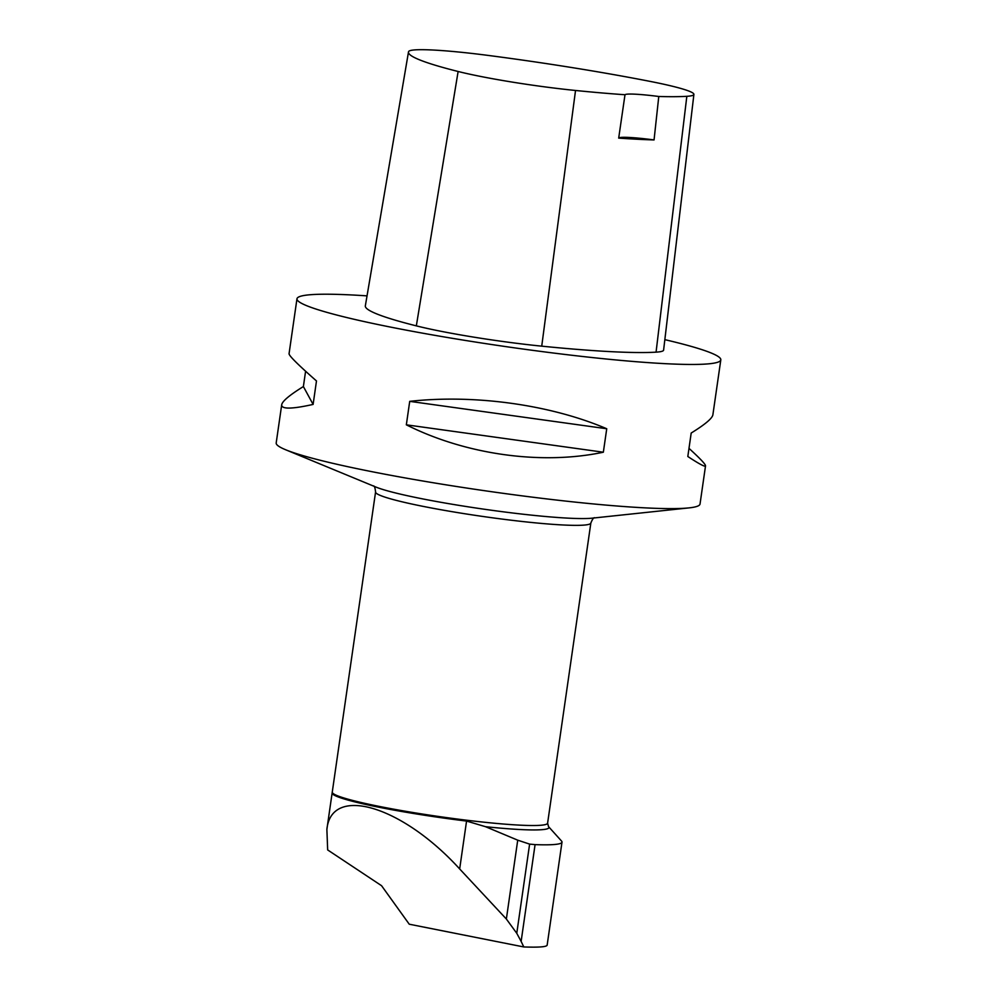 <?xml version="1.0" encoding="UTF-8"?>
<svg xmlns="http://www.w3.org/2000/svg" width="997" height="997" viewBox="0 0 997 997"><rect width="100%" height="100%" fill="white"/><g stroke="black" fill="none" stroke-linecap="round" stroke-linejoin="round"><path stroke-width="1.5" d="M535.077 844.621L521.132 941.392L516.77 933.292L529.619 844.11L535.077 844.621A125.697 10.294 -171.8 0 0 561.996 842.129A125.697 10.294 -171.8 0 0 561.535 841.044L548.524 826.613A110.692 9.073 8.2 0 1 485.539 826.7L466.559 821.067A108.823 8.911 -171.8 0 1 332.126 793.001A108.823 8.911 -171.8 0 1 332.151 792.877L375.57 491.995A108.748 8.911 8.2 0 0 410.938 503.834A108.748 8.911 8.2 0 0 526.266 521.93A108.748 8.911 8.2 0 0 590.847 523.026C592.43 519.188 593.689 517.431 594.611 517.755M516.77 933.292L506.364 919.022L459.667 868.948C402.065 805.638 331.241 784.552 326.879 829.417L327.664 849.93L381.577 885.722L409.244 924.207L523.799 946.951L521.132 941.392M523.799 946.951C538.891 947.499 546.668 946.888 547.141 945.144M529.619 844.11L517.73 840.172L485.539 826.7M305.593 371.233L303.387 386.549C289.554 395.111 282.313 401.18 281.702 404.77L276.194 442.955A214.106 17.547 8.2 0 0 285.653 449.759A214.106 17.547 8.2 0 0 345.822 466.26A214.106 17.547 8.2 0 0 689.039 507.884A214.106 17.547 8.2 0 0 700.031 504.033L705.527 465.848C705.639 464.353 700.131 458.52 688.989 448.363M367.033 295.872A214.106 17.547 8.2 0 0 296.969 298.801A214.106 17.547 8.2 0 0 506.389 346.694A214.106 17.547 8.2 0 0 720.806 359.867A214.106 17.547 8.2 0 0 664.849 339.653M281.702 404.77C281.304 409.281 291.772 409.169 313.108 404.421L316.485 380.954C298.153 364.84 289.005 355.767 289.055 353.736L296.969 298.801M720.806 359.867L712.88 414.814C712.269 418.404 705.041 424.485 691.195 433.034L687.818 456.501C699.333 464.079 705.24 467.194 705.527 465.848M603.347 452.214L606.737 428.747C550.469 404.707 474.497 394.151 409.717 401.355L406.34 424.822C465.773 454.707 541.745 465.263 603.347 452.214L406.34 424.822M654.057 139.929L658.78 96.485A238.208 19.516 8.2 0 0 686.833 96.31A95.463 7.826 8.2 0 0 693.9 94.403A95.463 7.826 8.2 0 0 649.546 81.28A238.208 19.516 8.2 0 0 488.767 55.496A95.463 7.826 8.2 0 0 408.633 51.532A238.208 19.516 8.2 0 0 408.483 51.994A238.208 19.516 8.2 0 0 458.122 71.485A95.463 7.826 8.2 0 0 575.531 90.478A238.208 19.516 8.2 0 0 624.994 94.74L618.688 138.109A239.305 19.604 -171.8 0 0 654.057 139.929A40.777 3.34 8.2 0 0 618.688 138.109M408.483 51.994L365.338 305.855A244.689 20.052 8.2 0 0 416.335 325.869A101.956 8.35 8.2 0 0 541.732 346.158A244.689 20.052 8.2 0 0 656.063 352.153A101.956 8.35 8.2 0 0 663.603 350.109L693.9 94.403M658.78 96.485A40.777 3.34 8.2 0 0 624.994 94.74M313.108 404.421L303.387 386.549M606.737 428.747L409.717 401.355M458.122 71.485L416.335 325.869M575.531 90.478L541.732 346.158M686.833 96.31L656.063 352.153M689.039 507.884L592.068 518.178A114.792 9.409 -171.8 0 1 408.035 495.858A114.792 9.409 -171.8 0 1 375.782 487.01L285.653 449.759M590.847 523.026L547.602 823.186A108.748 8.911 -171.8 0 1 483.009 822.089A108.748 8.911 -171.8 0 1 367.681 803.993A108.748 8.911 -171.8 0 1 332.313 792.154M506.364 919.022L517.73 840.172M459.667 868.948L466.559 821.067M547.141 945.218L561.996 842.129M375.57 491.995C375.134 487.869 374.436 485.838 373.451 485.888M547.602 823.186L548.524 826.613M326.879 829.417L332.126 793.001"/></g></svg>
